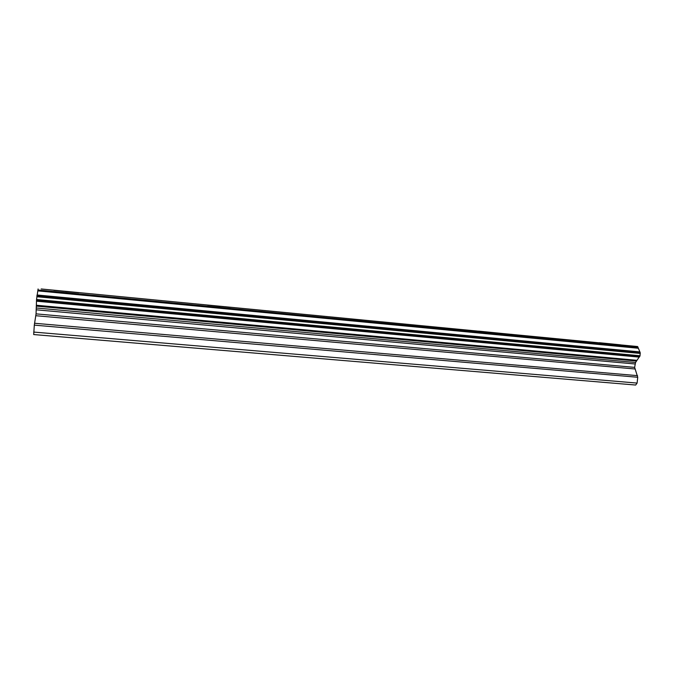 <?xml version="1.0" encoding="UTF-8"?>
<svg xmlns="http://www.w3.org/2000/svg" width="674" height="674" viewBox="0 0 674 674"><rect width="100%" height="100%" fill="white"/><g stroke="black" fill="none" stroke-linecap="round" stroke-linejoin="round"><path stroke-width="1.01" d="M599.405 342.721L620.4 344.818M615.269 344.355L599.725 342.763L615.269 344.355M478.725 331.136L499.973 333.242M493.553 332.661L479.155 331.187L493.553 332.661M348.416 318.625L370.304 320.773M362.216 320.04L348.93 318.692L362.216 320.04M207.263 305.069L230.323 307.31M220.053 306.384L207.811 305.145L220.053 306.384M53.819 290.342L78.774 292.735M65.673 291.556L78.251 292.642L65.673 291.556M33.7 332.071L637.107 383.076L635.675 385.039L33.708 334.557L34.307 325.138L637.73 377.263L634.647 367.381L635.531 362.502L640.039 355.762L640.19 352.645L637.646 346.546L41.181 288.969L637.646 346.546M38.089 288.961L36.548 299.509L36.051 313.865L34.307 325.138M637.107 383.076L637.73 377.263M36.497 306.131L636.585 361.02M36.531 305.263L636.922 360.312M37.786 290.873L638.219 348.239M37.913 289.997L638.034 347.472M34.534 323.259L637.545 375.654M35.823 315.71L634.832 368.973M36.051 313.865L634.647 367.381M36.404 309.821L635.018 363.985M36.497 308.01L635.531 362.502M36.531 301.194L639.196 357.11M36.506 300.848L639.542 356.849M36.506 300.427L639.778 356.512M36.548 299.509L640.039 355.762M36.792 296.737L640.292 353.446M36.901 295.81L640.19 352.645M36.986 295.355L640.022 352.241M37.078 294.993L639.744 351.895"/></g></svg>
